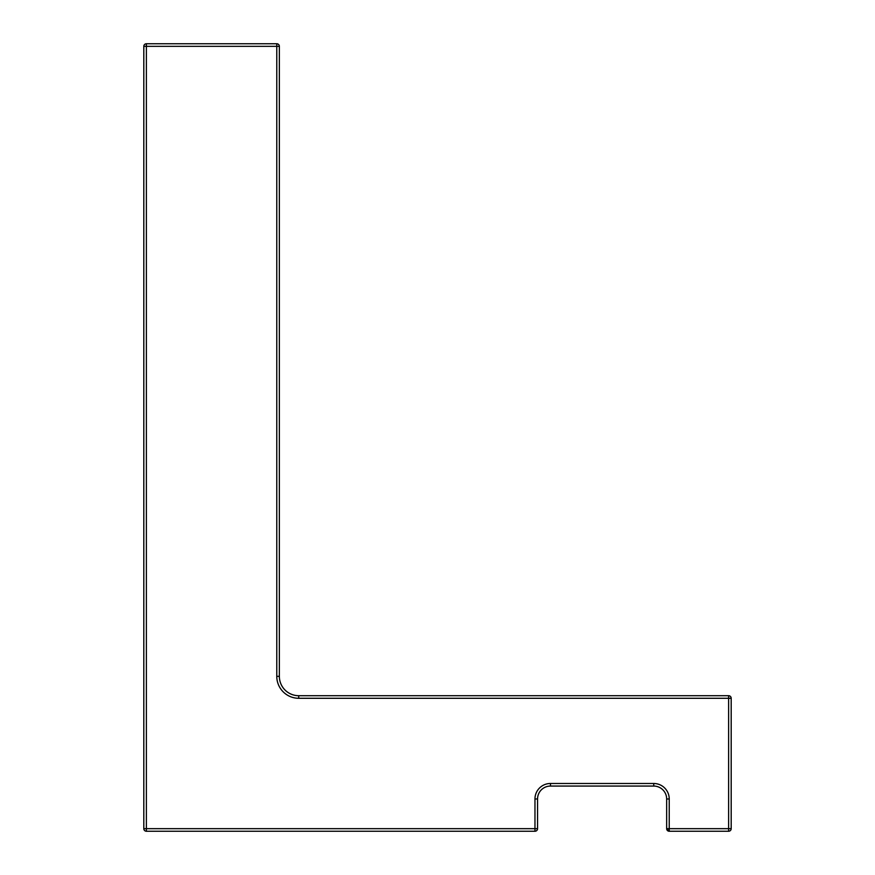 <?xml version="1.0" encoding="UTF-8"?>
<svg xmlns="http://www.w3.org/2000/svg" width="875" height="875" viewBox="0 0 875 875"><rect width="100%" height="100%" fill="white"/><g stroke="black" fill="none" stroke-linecap="round" stroke-linejoin="round"><path stroke-width="1.31" d="M143.806 828.669L146.388 828.669L146.388 831.25L534.964 831.25L146.388 831.25A2.581 2.581 0 0 1 143.806 828.669L143.806 46.331A2.581 2.581 0 0 1 146.388 43.75L276.773 43.75A2.581 2.581 0 0 1 279.355 46.331L279.355 676.331A19.359 19.359 0 0 0 298.714 695.702L728.612 695.702A2.581 2.581 0 0 1 731.194 698.283L731.194 828.669A2.581 2.581 0 0 1 728.612 831.25L669.233 831.25L666.652 828.669L666.652 798.973A12.906 12.906 0 0 0 653.734 786.067L550.462 786.067A12.906 12.906 0 0 0 537.556 798.973L537.556 828.669A2.581 2.581 0 0 1 534.964 831.25L534.964 798.973A15.488 15.488 0 0 1 550.462 783.486L653.734 783.486A15.488 15.488 0 0 1 669.233 798.973L669.233 828.669L728.612 828.669L728.612 698.283L298.714 698.283A21.952 21.952 0 0 1 276.773 676.331L276.773 46.331L146.388 46.331L146.388 828.669L537.556 828.669M666.652 828.669A2.581 2.581 0 0 0 669.233 831.25A2.581 2.581 0 0 1 666.652 828.669L669.233 828.669L669.233 831.25M550.462 783.486L550.462 786.067A12.906 12.906 0 0 0 537.556 798.973L534.964 798.973M669.233 798.973L666.652 798.973A12.906 12.906 0 0 0 653.734 786.067L653.734 783.486M276.773 676.331L279.355 676.331A19.359 19.359 0 0 0 298.714 695.702L298.714 698.283M143.806 46.331L146.388 46.331L146.388 43.75M731.194 828.669L728.612 828.669L728.612 831.25M728.612 695.702L728.612 698.283L731.194 698.283M276.773 43.75L276.773 46.331L279.355 46.331"/></g></svg>
